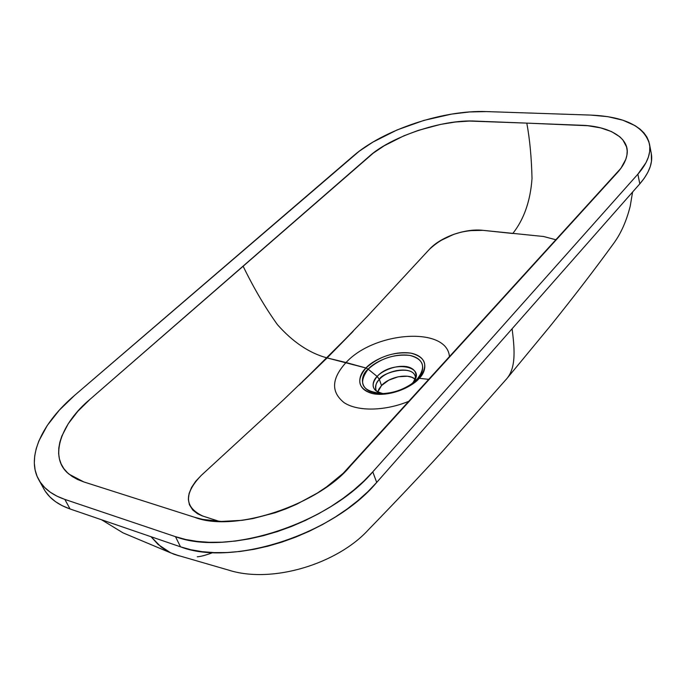 <?xml version="1.0" encoding="UTF-8"?>
<svg xmlns="http://www.w3.org/2000/svg" width="686" height="686" viewBox="0 0 686 686"><rect width="100%" height="100%" fill="white"/><g stroke="black" fill="none" stroke-linecap="round" stroke-linejoin="round"><path stroke-width="1.03" d="M202.962 516.121C184.148 507.246 183.599 493.654 201.324 475.347C183.702 493.688 184.251 507.28 202.962 516.121L219.263 521.369L201.993 515.795L197.611 513.797L192.809 510.084L189.413 504.75L188.358 499.314L189.104 493.448L191.608 487.343L195.724 481.238L201.324 475.347L282.975 400.307L327.111 357.929L365.964 367.996C355.863 380.344 358.143 388.885 372.79 393.627C387.015 396.731 409.19 389.425 419.223 378.312L429.179 379.409L419.223 378.312C428.707 365.604 425.946 357.217 410.948 353.144C393.978 351.506 378.981 356.454 365.964 367.996C359.327 373.767 353.865 388.876 372.79 393.627C393.052 397.134 414.515 384.743 419.223 378.312L417.465 378.758L411.643 383.834C403.128 389.657 393.73 392.889 383.431 393.541C357.337 394.296 359.91 374.933 368.159 369.179L365.964 367.996L346.044 362.525C374.667 331.175 447.795 326.133 449.484 357.097C447.795 326.133 374.667 331.175 346.044 362.525L327.111 357.929L367.653 316.04L429.23 249.515L434.032 245.048L439.846 240.958L453.66 234.389L461.198 232.125L468.752 230.668L482.995 230.342L543.552 236.499L556.209 239.843M412.14 383.474L417.465 378.758L411.643 383.834C403.119 389.631 393.721 392.864 383.431 393.541C362.405 391.998 357.312 383.877 368.159 369.179L377.163 376.46C372.618 380.25 369.119 391.063 382.822 393.567C377.754 391.998 375.448 390.668 375.911 389.562C375.259 385.412 376.4 382.025 379.349 379.401L377.163 376.46L368.159 369.179C380.224 358.469 394.124 353.882 409.851 355.417C423.725 359.215 426.263 366.993 417.465 378.758L412.217 383.38C428.733 366.187 392.135 359.507 377.163 376.46C370.32 385.052 372.206 390.754 382.822 393.567M412.217 383.38C416.651 379.367 419.386 369.402 406.892 366.65C393.773 364.626 380.404 372.335 377.163 376.46L379.349 379.401C388.593 368.879 412.68 366.521 415.116 376.057C411.729 364.24 381.485 372.901 379.349 379.401L381.51 385.541L379.349 379.401C376.048 382.977 374.899 386.364 375.911 389.562M414.953 379.075C408.453 373.038 389.288 376.786 381.51 385.541L388.816 380.147L398.146 376.786L407.355 376.22L411.943 377.317L414.953 379.075M45.508 491.596L49.924 496.956L55.515 501.689L62.246 505.711L70.066 508.969L180.521 546.828L190.819 549.718L202.07 551.664L214.161 552.607L226.963 552.539L240.314 551.433L254.069 549.297L268.055 546.15L282.1 542.034L296.026 536.984L309.66 531.075L322.84 524.378L335.394 516.978L347.185 508.978L358.083 500.48L367.953 491.588L376.708 482.421L372.772 471.865C329.494 523.367 227.606 556.715 175.47 536.666L64.827 499.399C52.333 495.06 43.63 488.475 38.708 479.617C25.888 456.876 42.266 422.833 74.585 395.385L353.264 156.005C383.148 129.894 443.139 109.837 486.365 111.586L590.663 115.085L486.365 111.586L469.516 111.955L451.577 114.099L423.897 120.402L397.048 129.954L372.91 142.096L359.215 151.229L74.585 395.385L59.322 410.151L47.231 425.517L38.862 440.987L36.229 448.575L34.703 455.984L34.317 463.127L35.106 469.927L37.095 476.316L40.294 482.198L44.684 487.523L50.267 492.205L56.998 496.184L64.827 499.399L175.47 536.666L185.795 539.513L197.088 541.408L209.221 542.309L222.075 542.189L235.495 541.04L249.31 538.87L263.373 535.689L277.496 531.539L291.499 526.462L305.227 520.528L318.484 513.814L331.132 506.405L343.009 498.396L353.985 489.898L363.94 481.015L372.772 471.865L637.877 174.167L372.772 471.865L376.708 482.421L639.798 183.857L637.877 174.167L639.798 183.857C649.188 172.949 653.021 162.839 651.288 153.518L649.479 144.026C651.194 153.261 647.327 163.311 637.877 174.167L645.98 162.702L648.373 157.12L649.651 151.717L649.813 146.547L648.887 141.65L646.907 137.071L643.914 132.861L639.952 129.045L635.082 125.649L622.871 120.213L607.865 116.671L590.663 115.085C624.552 116.569 644.154 126.215 649.479 144.026M377.892 391.835L378.826 389.254L381.51 385.541L377.892 391.835M499.228 302.449L617.177 172.846C622.502 167.032 625.735 161.193 626.875 155.336C630.597 138.255 609.288 125.89 580.673 125.238L526.805 123.12C529.781 139.129 531.513 157.6 532.019 178.54C530.398 201.007 523.993 219.323 512.794 233.497L482.995 230.342C461.755 229.407 443.833 235.795 429.23 249.515C440.326 237.09 465.322 228.189 482.995 230.342L512.794 233.497C523.993 219.323 530.398 201.007 532.019 178.54C531.513 157.6 529.781 139.129 526.805 123.12L587.756 125.718L600.679 127.879L611.509 131.592L619.792 136.771L622.845 139.867L626.575 146.95L627.184 150.877L626.935 155.019L625.803 159.332L620.907 168.293L343.214 473.28L326.596 486.88L317.215 493.14L296.824 504.167L286.053 508.806L275.06 512.785L252.945 518.573L242.089 520.322L221.389 521.437L202.807 519.422L194.575 517.278L83.812 481.932L77.518 479.48L72.073 476.418L67.511 472.791L63.875 468.658L61.183 464.053L59.442 459.037L58.644 453.678L58.799 448.018L59.871 442.136L61.826 436.082L68.283 423.691L77.818 411.3L89.995 399.338L373.287 153.115L384.297 145.715L403.797 135.862L418.143 130.426L440.515 124.415L455.29 122.031L469.37 121.062L526.805 123.12L475.998 121.13C441.964 118.944 389.322 137.389 368.528 156.974L89.995 399.338C61.817 422.653 47.677 457.485 69.14 474.24L83.812 481.932L194.575 517.278C235.332 533.382 320.019 503.713 350.289 466.094L499.228 302.449M346.044 362.525C331.432 378.603 330.789 391.989 344.132 402.673C357.766 411.686 385.489 411.18 409.551 400.976C385.489 411.18 357.766 411.686 344.132 402.673C330.789 391.989 331.432 378.603 346.044 362.525M512.116 328.757C514.166 346.036 516.85 366.701 506.928 378.509L506.345 379.281M38.742 479.694L43.913 488.989C48.869 497.907 57.59 504.57 70.066 508.969L64.827 499.399L70.066 508.969L180.521 546.828L175.47 536.666L180.521 546.828C232.554 567.142 333.825 534.025 376.708 482.421L639.798 183.857L644.368 178.068L647.85 172.332L650.217 166.715L651.477 161.27L651.28 153.458M170.685 552.873L158.157 544.504L151.006 536.709L161.279 547.128L167.976 551.51L173.952 554.245L179.372 555.909L170.685 552.873L123 532.851L101.537 519.756M352.896 331.595L327.111 357.929C309.343 353.144 292.768 342.022 277.376 324.572C265.122 307.439 253.691 287.957 243.084 266.134C253.691 287.957 265.122 307.439 277.376 324.572C292.768 342.022 309.343 353.144 327.111 357.929L299.876 384.392M197.285 556.818C200.715 556.535 205.414 555.3 211.391 553.13L212.797 552.556M417.465 378.758L419.223 378.312C425.98 372.172 429.925 357.14 410.948 353.144C391.08 350.246 370.955 361.805 365.964 367.996L368.159 369.179C372.772 363.443 391.449 352.707 409.851 355.417C427.421 359.147 423.725 373.081 417.465 378.758M353.144 331.329L299.276 384.966M173.952 554.245L228.369 570.04C272.128 584.18 337.546 563.712 368.391 529.789L368.391 529.789C395.47 501.963 420.424 475.535 443.259 450.505L506.937 378.509L549.795 326.613C573.41 297.27 594.822 269.384 614.013 242.938C621.139 233.069 626.55 220.798 630.228 206.134L632.578 192.054M412.183 383.414C413.281 383.157 416.539 375.834 415.116 376.057"/></g></svg>
